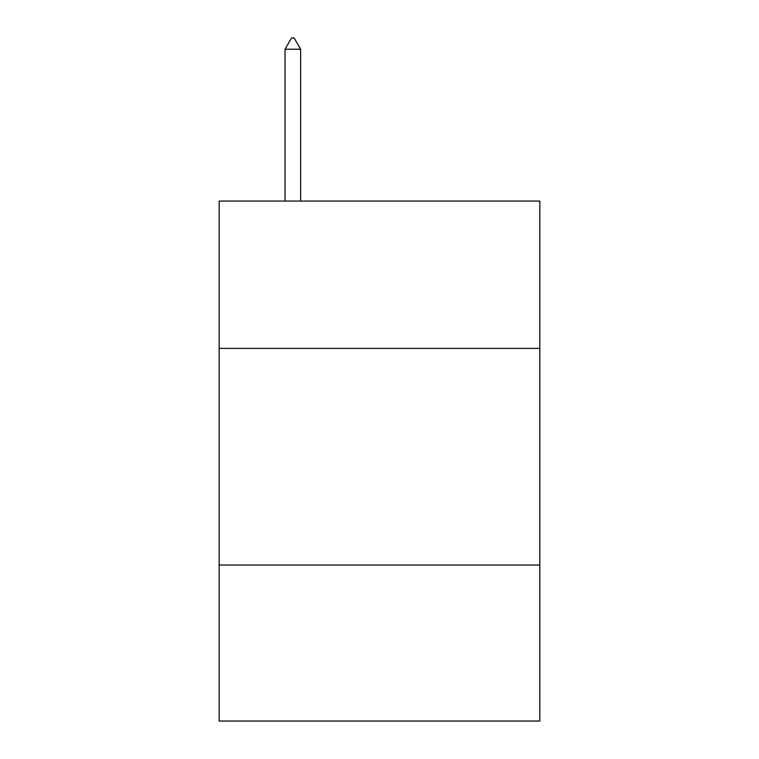 <?xml version="1.0" encoding="UTF-8"?>
<svg xmlns="http://www.w3.org/2000/svg" width="759" height="759" viewBox="0 0 759 759"><rect width="100%" height="100%" fill="white"/><g stroke="black" fill="none" stroke-linecap="round" stroke-linejoin="round"><path stroke-width="1.14" d="M539.829 348.39L539.829 201.059L219.171 201.059L219.171 348.39L539.829 348.39L539.829 721.05L219.171 721.05L219.171 348.39M539.829 565.047L219.171 565.047M300.63 49.221L294.131 37.95L291.532 37.95L285.033 49.221L300.63 49.221L300.63 201.059M285.033 49.221L285.033 201.059"/></g></svg>
